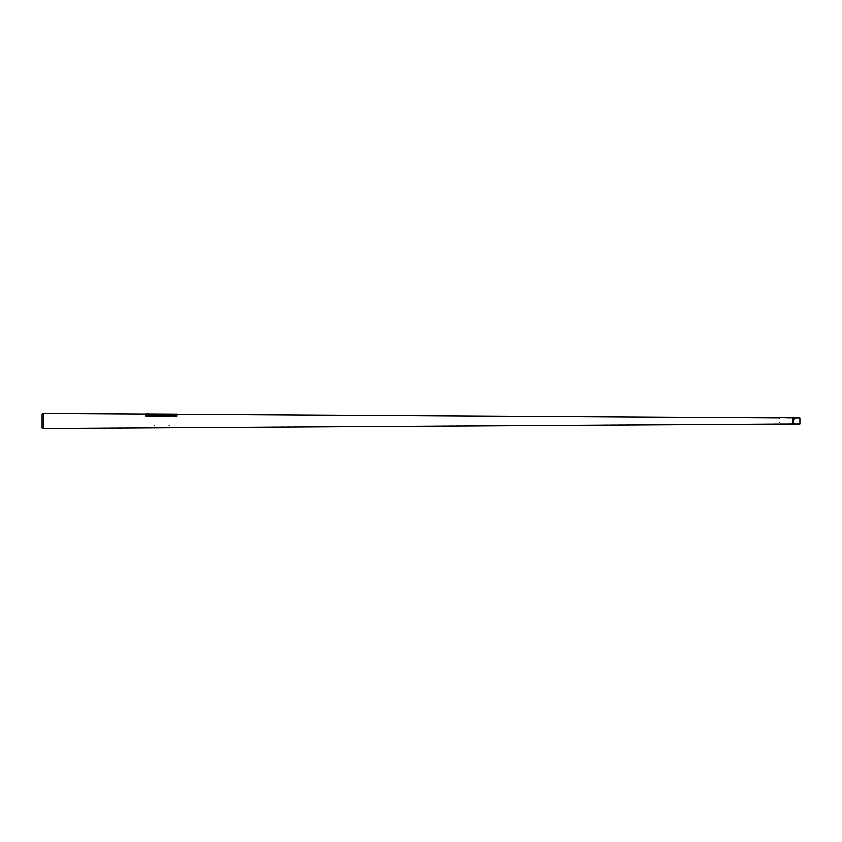 <?xml version="1.0" encoding="UTF-8"?>
<svg xmlns="http://www.w3.org/2000/svg" width="842" height="842" viewBox="0 0 842 842"><rect width="100%" height="100%" fill="white"/><g stroke="black" fill="none" stroke-linecap="round" stroke-linejoin="round"><path stroke-width="0.63" stroke-dasharray="4.21 3.16" d="M799.9 418.169L799.9 423.831L799.9 418.169L793.069 418.169L793.069 423.831L794.153 424.042L794.374 423.242M799.9 423.831L794.732 424.042M793.069 424.042L793.069 417.958M799.9 417.958L799.9 424.042M779.134 417.874L176.473 414.127L176.388 415.222M147.918 414.053L146.045 413.938M175.231 414.222L173.178 415.127L149.971 414.969L147.918 414.19L149.971 414.969L173.178 415.127L176.115 414.222L173.178 415.369L149.971 415.201L147.066 414.053L43.51 413.622L43.51 428.378L43.51 413.622L42.1 414.053L42.1 427.947L43.51 428.378L793.069 423.831M42.184 414.232L42.184 427.768L42.184 414.232M779.481 418.948L779.418 417.895L793.069 418.169M147.918 414.264L149.971 415.201L173.178 415.369L175.231 414.422M43.468 413.422L43.468 428.578M147.066 415.043L146.687 413.969L147.234 413.948L146.592 413.948M176.525 414.127L175.978 414.127M177.273 415.706L177.273 416.674L177.273 415.706L145.876 415.559L177.273 415.706L145.866 415.822L177.273 415.959L177.273 416.674L145.866 416.537L177.273 416.674L145.876 416.285L177.273 416.422L177.273 415.706M145.876 415.559L145.866 416.537L145.876 415.559M154.233 426.136L154.233 425.315M153.897 426.136L153.897 425.315M153.381 425.052L154.749 425.315L153.381 425.052M146.887 415.548L145.182 414.643L146.55 415.538L175.967 415.748L177.273 415.032L175.967 415.748L146.887 415.548M146.55 415.538L145.192 414.706M146.55 415.464L175.967 415.748M177.273 415.032L175.967 415.674M779.618 422.547L779.082 422.305L779.618 422.726M168.4 425.052L169.768 425.315L168.4 425.052M794.406 419.053L794.48 419.642L794.406 419.053M146.592 413.58L147.192 413.58M175.978 413.759L176.525 413.759M146.687 413.969L146.729 415.043M176.083 415.222L176.031 414.127M147.118 413.948L175.399 414.117M177.273 414.232L176.473 414.127M779.355 418.948L779.082 417.874M168.874 425.063L168.916 426.136M169.253 426.136L169.305 425.052M794.501 423.242L794.785 424.042"/><path stroke-width="1.26" d="M794.732 424.042L799.9 424.042L799.9 417.958L779.608 417.611M794.722 424.336L793.069 424.042L793.069 417.958L793.069 424.042L43.468 428.578L43.468 413.422L42.1 414.053L42.1 427.947L43.468 428.578M779.134 417.874L177.273 414.232M146.045 414.043L43.468 413.422M146.592 413.948L147.192 413.948M175.978 414.127L176.525 414.127M145.182 414.643L146.887 415.548M175.967 415.748L177.273 414.948M175.967 415.674L146.887 415.464M794.406 419.642L794.48 419.053L794.406 419.642M794.785 424.042L794.153 424.336M147.192 413.58L146.55 413.948M146.045 413.938L145.192 414.043M147.118 413.948L175.399 414.117M177.273 414.127L176.473 414.127"/></g></svg>
